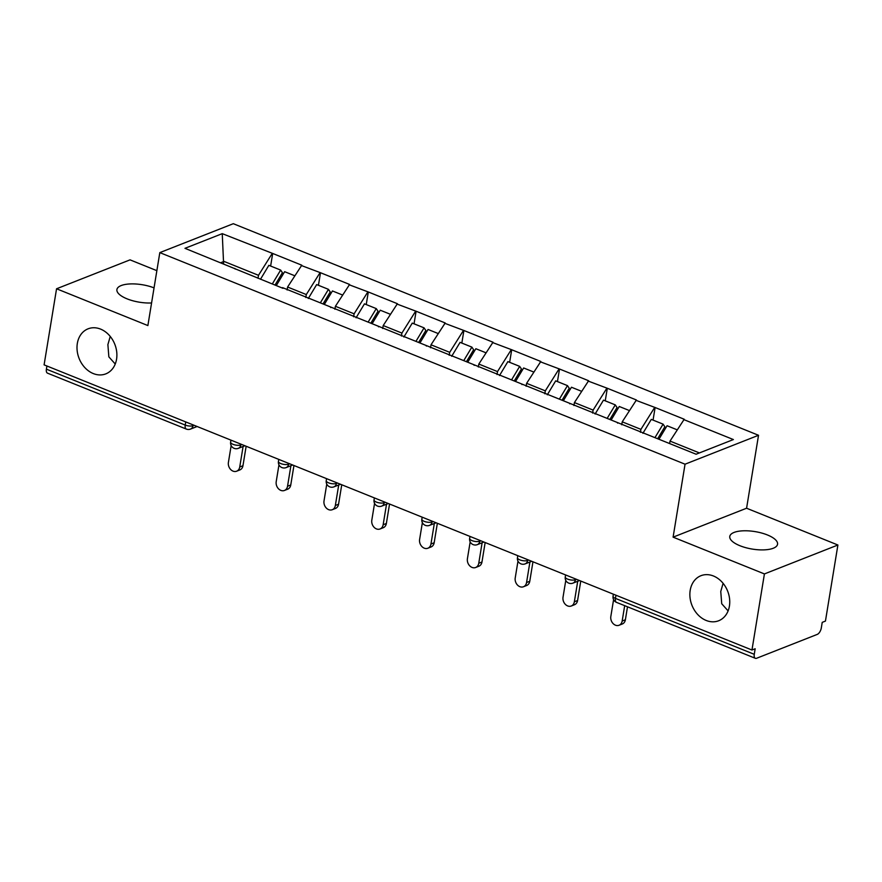 <?xml version="1.0" encoding="UTF-8"?>
<svg xmlns="http://www.w3.org/2000/svg" width="882" height="882" viewBox="0 0 882 882"><rect width="100%" height="100%" fill="white"/><g stroke="black" fill="none" stroke-linecap="round" stroke-linejoin="round"><path stroke-width="1.32" d="M110.239 336.439L107.891 344.597L108.85 356.857L115.244 364.012M116.556 359.239A24.2 19.206 68.5 0 1 105.807 373.869A24.2 19.206 68.5 0 1 84.926 367.695A24.2 19.206 68.5 0 1 77.329 343.44A24.2 19.206 68.5 0 1 88.079 328.821A24.2 19.206 68.5 0 1 108.971 334.984A24.2 19.206 68.5 0 1 116.556 359.239M723.097 583.322L720.759 591.48L721.719 603.74L728.102 610.895M729.414 606.121A24.2 19.206 68.5 0 1 718.676 620.752A24.2 19.206 68.5 0 1 697.783 614.578A24.2 19.206 68.5 0 1 690.198 590.323A24.2 19.206 68.5 0 1 700.947 575.703A24.2 19.206 68.5 0 1 721.829 581.866A24.2 19.206 68.5 0 1 729.414 606.121M151.572 302.967A24.2 8.842 -170.7 0 1 127.085 298.855A24.2 8.842 -170.7 0 1 116.909 289.55A24.2 8.842 -170.7 0 1 130.128 283.938A24.2 8.842 -170.7 0 1 154.052 287.874M767.373 534.944A24.2 8.842 -170.7 0 1 777.549 544.249A24.2 8.842 -170.7 0 1 764.077 549.872A24.2 8.842 -170.7 0 1 739.954 545.738A24.2 8.842 -170.7 0 1 729.778 536.432A24.2 8.842 -170.7 0 1 743.239 530.81A24.2 8.842 -170.7 0 1 767.373 534.944M156.864 270.664L130.04 259.859L56.558 288.778L44.1 364.861L751.96 650.012L764.418 573.928L837.9 545.01L746.58 508.23L758.531 435.278L233.311 223.697L159.818 252.616L685.049 464.197L758.531 435.278M837.9 545.01L825.442 621.093L822.222 622.361L821.318 627.918A5.678 2.756 111.9 0 1 817.25 634.401L756.624 658.259A5.678 2.756 111.9 0 1 755.356 658.303L616.54 602.384A5.678 2.756 111.9 0 1 615.449 598.393L754.264 654.312L755.168 648.755L751.96 650.012M223.609 263.894L222.253 233.653L184.977 248.327L282.979 288.315M222.253 233.653L272.692 253.465L270.631 266.044M287.113 289.991L287.598 287.025L301.798 265.195L272.692 253.465M301.159 265.449L320.497 272.725L318.435 285.305M334.917 309.24L335.403 306.286L349.603 284.445L320.497 272.725M348.963 284.699L368.301 291.975L366.239 304.555M382.722 328.501L383.207 325.546L397.407 303.706L368.301 291.975M396.768 303.959L416.095 311.236L414.044 323.815M430.526 347.762L431.011 344.796L445.212 322.966L416.095 311.236M444.572 323.22L463.899 330.496L461.837 343.076M478.331 367.011L478.816 364.057L493.016 342.216L463.899 330.496M492.365 342.47L511.703 349.746L509.642 362.326M526.135 386.272L526.62 383.317L540.82 361.477L511.703 349.746M540.17 361.73L559.508 369.007L557.446 381.586M573.939 405.533L574.425 402.567L588.625 380.737L559.508 369.007M587.974 380.991L607.312 388.267L605.25 400.847M621.744 424.782L622.229 421.828L636.418 399.987L607.312 388.267M635.779 400.241L655.117 407.517L653.055 420.097M669.625 443.558L670.022 441.088L684.223 419.248L655.117 407.517M683.583 419.501L733.383 439.556L696.096 454.23L282.571 287.642M305.811 297.521L306.297 294.555L287.598 287.025M306.297 294.555L319.846 272.979M353.616 316.77L354.101 313.816L335.403 306.286M354.101 313.816L367.651 292.229M330.375 306.903L330.783 307.575M401.42 336.031L401.905 333.076L383.207 325.546M401.905 333.076L415.455 311.489M378.18 326.153L378.576 326.836M449.214 355.292L449.699 352.326L431.011 344.796M449.699 352.326L463.259 330.75M425.984 345.413L426.381 346.086M497.018 374.541L497.503 371.587L478.816 364.057M497.503 371.587L511.064 350M473.788 364.674L474.185 365.346M544.822 393.802L545.308 390.847L526.62 383.317M545.308 390.847L558.868 369.26M521.593 383.924L521.99 384.607M592.627 413.063L593.112 410.097L574.425 402.567M593.112 410.097L606.673 388.521M569.386 403.184L569.794 403.857M640.431 432.312L640.916 429.358L622.229 421.828M640.916 429.358L654.477 407.771M617.191 422.445L617.598 423.117M754.264 654.312A5.678 2.756 111.9 0 0 755.356 658.303M699.415 452.929L670.022 441.088M46.404 369.161L185.22 425.08A5.678 2.756 -68.1 0 0 186.311 429.071L47.496 373.152A5.678 2.756 -68.1 0 1 46.404 369.161L46.922 365.997M56.558 288.778L147.878 325.568L159.818 252.616M746.58 508.23L673.098 537.149L764.418 573.928M673.098 537.149L685.049 464.197M258.007 278.26L258.492 275.305L224.017 261.414L220.698 262.715M258.492 275.305L272.042 253.718M234.766 268.382L235.174 269.065M613.585 599.65L610.829 616.474A7.001 5.546 -111.5 0 0 613.023 623.486A7.001 5.546 -111.5 0 0 619.065 625.261A7.001 5.546 -111.5 0 0 622.163 621.038L624.688 605.669M622.163 621.038L625.382 619.77A7.001 5.546 68.5 0 1 622.273 624.004L619.065 625.261M677.122 429.799L667.068 425.741L658.942 439.258M642.912 433.316L651.291 419.391L663.088 424.143L664.852 426.767L657.652 438.74M654.951 437.648L663.088 424.143M625.382 619.77L627.499 606.805M565.781 580.4L563.025 597.213A7.001 5.546 -111.5 0 0 565.219 604.225A7.001 5.546 -111.5 0 0 571.26 606.011A7.001 5.546 -111.5 0 0 574.358 601.778L577.721 581.26M574.358 601.778L577.578 600.521A7.001 5.546 68.5 0 1 574.469 604.743L571.26 606.011M629.318 410.538L619.263 406.492L611.138 419.997M595.107 414.055L603.486 400.13L615.283 404.882L617.047 407.506L609.848 419.479M607.147 418.399L615.283 404.882M577.578 600.521L580.764 581.051M517.977 561.139L515.22 577.953A7.001 5.546 -111.5 0 0 517.414 584.975A7.001 5.546 -111.5 0 0 523.456 586.751A7.001 5.546 -111.5 0 0 526.565 582.528L529.917 561.999M526.565 582.528L529.773 581.26A7.001 5.546 68.5 0 1 526.664 585.483L523.456 586.751M581.514 391.277L571.459 387.231L563.333 400.748M547.303 394.794L555.682 380.87L567.479 385.621L569.254 388.245L562.043 400.23M559.353 399.138L567.479 385.621M529.773 581.26L532.96 561.79M470.172 541.89L467.416 558.703A7.001 5.546 -111.5 0 0 469.61 565.715A7.001 5.546 -111.5 0 0 475.652 567.501A7.001 5.546 -111.5 0 0 478.761 563.267L482.112 542.75M478.761 563.267L481.969 561.999A7.001 5.546 68.5 0 1 478.86 566.233L475.652 567.501M533.709 372.028L523.654 367.97L515.529 381.487M499.499 375.545L507.878 361.62L519.674 366.372L521.449 368.996L514.239 380.969M511.549 379.877L519.674 366.372M481.969 561.999L485.155 542.54M422.368 522.629L419.612 539.442A7.001 5.546 -111.5 0 0 421.805 546.454A7.001 5.546 -111.5 0 0 427.847 548.24A7.001 5.546 -111.5 0 0 430.956 544.007L434.319 523.489M430.956 544.007L434.165 542.75A7.001 5.546 68.5 0 1 431.055 546.972L427.847 548.24M485.905 352.767L475.85 348.721L467.725 362.226M451.694 356.284L460.073 342.359L471.87 347.111L473.645 349.735L466.435 361.708M463.745 360.628L471.87 347.111M434.165 542.75L437.351 523.28M374.563 503.368L371.807 520.193A7.001 5.546 -111.5 0 0 374.001 527.204A7.001 5.546 -111.5 0 0 380.043 528.98A7.001 5.546 -111.5 0 0 383.152 524.757L386.514 504.228M383.152 524.757L386.36 523.489A7.001 5.546 68.5 0 1 383.262 527.712L380.043 528.98M438.1 333.506L428.046 329.46L419.92 342.977M403.89 337.023L412.269 323.099L424.066 327.85L425.841 330.474L418.63 342.459M415.94 341.367L424.066 327.85M386.36 523.489L389.546 504.019M326.759 484.119L324.014 500.932A7.001 5.546 -111.5 0 0 326.208 507.944A7.001 5.546 -111.5 0 0 332.238 509.73A7.001 5.546 -111.5 0 0 335.347 505.496L338.71 484.979M335.347 505.496L338.556 504.228A7.001 5.546 68.5 0 1 335.458 508.462L332.238 509.73M390.296 314.257L380.252 310.199L372.116 323.716M356.085 317.774L364.464 303.849L376.261 308.601L378.036 311.225L370.837 323.198M368.136 322.117L376.261 308.601M338.556 504.228L341.753 484.769M278.955 464.858L276.209 481.671A7.001 5.546 -111.5 0 0 278.403 488.683A7.001 5.546 -111.5 0 0 284.434 490.469A7.001 5.546 -111.5 0 0 287.543 486.236L290.906 465.718M287.543 486.236L290.762 484.979A7.001 5.546 68.5 0 1 287.653 489.201L284.434 490.469M342.492 294.996L332.448 290.95L324.311 304.455M308.292 298.513L316.66 284.588L328.457 289.34L330.232 291.964L323.033 303.937M320.331 302.857L328.457 289.34M290.762 484.979L293.949 465.509M231.161 445.597L228.405 462.422A7.001 5.546 -111.5 0 0 230.599 469.433A7.001 5.546 -111.5 0 0 236.63 471.209A7.001 5.546 -111.5 0 0 239.739 466.986L243.101 446.468M239.739 466.986L242.958 465.718A7.001 5.546 68.5 0 1 239.849 469.941L236.63 471.209M294.687 275.735L284.643 271.689L276.518 285.206M260.488 279.252L268.856 265.328L280.652 270.079L282.427 272.703L275.228 284.688M272.527 283.596L280.652 270.079M242.958 465.718L246.144 446.259M615.967 595.229L615.449 598.393A5.678 2.073 -170.7 0 1 613.056 596.21A5.678 5.678 0 0 0 616.54 602.384M193.147 424.904L193.026 425.664A5.678 2.073 9.3 0 1 185.22 425.08L185.738 421.916M575.582 578.967L575.45 579.717L576.464 579.32M572.936 583.145A5.678 4.498 -111.5 0 0 575.45 579.717A5.678 2.073 9.3 0 1 567.644 579.132A5.678 2.073 -170.7 0 1 565.263 576.949A5.678 5.678 0 0 0 572.936 583.145L579.529 580.554M527.778 559.706L527.645 560.467L528.66 560.059M479.973 540.446L479.841 541.206L480.855 540.809M432.169 521.196L432.048 521.946L433.051 521.549M384.365 501.935L384.243 502.696L385.258 502.288M336.56 482.675L336.439 483.435L337.453 483.038M288.756 463.425L288.635 464.175L289.649 463.778M240.951 444.164L240.83 444.925L241.844 444.517M197.094 426.502L190.512 429.093A5.678 4.498 -111.5 0 0 193.026 425.664L194.04 425.267M525.132 563.885A5.678 4.498 -111.5 0 0 527.645 560.467A5.678 2.073 9.3 0 1 519.84 559.872A5.678 2.073 -170.7 0 1 517.458 557.689A5.678 5.678 0 0 0 525.132 563.885L531.725 561.294M477.327 544.635A5.678 4.498 -111.5 0 0 479.841 541.206A5.678 2.073 9.3 0 1 472.035 540.622A5.678 2.073 -170.7 0 1 469.654 538.439A5.678 5.678 0 0 0 477.327 544.635L483.92 542.044M429.523 525.374A5.678 4.498 -111.5 0 0 432.048 521.946A5.678 2.073 9.3 0 1 424.231 521.361A5.678 2.073 -170.7 0 1 421.85 519.178A5.678 5.678 0 0 0 429.523 525.374L436.116 522.783M381.719 506.114A5.678 4.498 -111.5 0 0 384.243 502.696A5.678 2.073 9.3 0 1 376.427 502.101A5.678 2.073 -170.7 0 1 374.045 499.918A5.678 5.678 0 0 0 381.719 506.114L388.312 503.523M333.914 486.864A5.678 4.498 -111.5 0 0 336.439 483.435A5.678 2.073 9.3 0 1 328.622 482.851A5.678 2.073 -170.7 0 1 326.241 480.668A5.678 5.678 0 0 0 333.914 486.864L340.507 484.273M286.11 467.603A5.678 4.498 -111.5 0 0 288.635 464.175A5.678 2.073 9.3 0 1 280.818 463.59A5.678 2.073 -170.7 0 1 278.436 461.407A5.678 5.678 0 0 0 286.11 467.603L292.703 465.012M238.316 448.343A5.678 4.498 -111.5 0 0 240.83 444.925A5.678 2.073 9.3 0 1 233.024 444.33A5.678 2.073 -170.7 0 1 230.632 442.147A5.678 5.678 0 0 0 238.316 448.343L244.898 445.752M613.387 594.192L613.056 596.21M565.582 574.943L565.263 576.949M517.789 555.682L517.458 557.689M469.985 536.421L469.654 538.439M422.18 517.172L421.85 519.178M374.376 497.911L374.045 499.918M326.572 478.65L326.241 480.668M278.767 459.401L278.436 461.407M230.963 440.14L230.632 442.147M186.311 429.071A5.678 5.678 0 0 0 190.512 429.093"/></g></svg>
